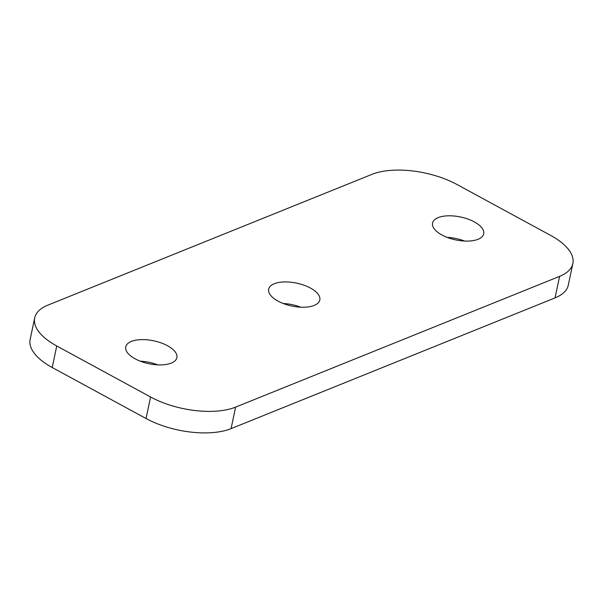 <?xml version="1.0" encoding="UTF-8"?>
<svg xmlns="http://www.w3.org/2000/svg" width="603" height="603" viewBox="0 0 603 603"><rect width="100%" height="100%" fill="white"/><g stroke="black" fill="none" stroke-linecap="round" stroke-linejoin="round"><path stroke-width="0.9" d="M441.931 234.982A26.14 11.706 11.9 0 0 468.071 241.087A26.14 11.706 11.9 0 0 483.712 233.836A26.14 11.706 11.9 0 0 474.327 221.904A26.14 11.706 11.9 0 0 448.195 215.806A26.14 11.706 11.9 0 0 432.555 223.057A26.14 11.706 11.9 0 0 441.931 234.982M278.043 301.123A26.14 11.706 11.9 0 0 304.176 307.221A26.14 11.706 11.9 0 0 319.816 299.97A26.14 11.706 11.9 0 0 310.439 288.046A26.14 11.706 11.9 0 0 284.299 281.94A26.14 11.706 11.9 0 0 268.667 289.191A26.14 11.706 11.9 0 0 278.043 301.123M135.11 358.8A26.14 11.706 11.9 0 0 161.25 364.905A26.14 11.706 11.9 0 0 176.89 357.654A26.14 11.706 11.9 0 0 167.506 345.73A26.14 11.706 11.9 0 0 141.373 339.625A26.14 11.706 11.9 0 0 125.733 346.876A26.14 11.706 11.9 0 0 135.11 358.8M34.688 317.924L30.15 339.451A61.498 27.534 11.9 0 0 52.212 367.513L146.047 418.512A61.498 27.534 11.9 0 0 231.077 428.635L555.054 297.897A61.498 27.534 11.9 0 0 568.312 285.076L572.85 263.549A61.498 27.534 11.9 0 0 550.788 235.487L456.953 184.488A61.498 27.534 11.9 0 0 371.923 174.365L47.946 305.103A61.498 27.534 11.9 0 0 34.688 317.924A61.498 27.534 11.9 0 0 56.75 345.986L150.584 396.993A61.498 27.534 11.9 0 0 235.615 407.115L559.584 276.37A61.498 27.534 11.9 0 0 572.85 263.549M447.117 237.363A26.14 11.706 -168.1 0 1 464.604 241.049M283.229 303.505A26.14 11.706 -168.1 0 1 300.716 307.191M140.295 361.182A26.14 11.706 -168.1 0 1 157.782 364.868M235.615 407.115L231.077 428.635M150.584 396.993L146.047 418.512M559.584 276.37L555.054 297.897M56.75 345.986L52.212 367.513"/></g></svg>
